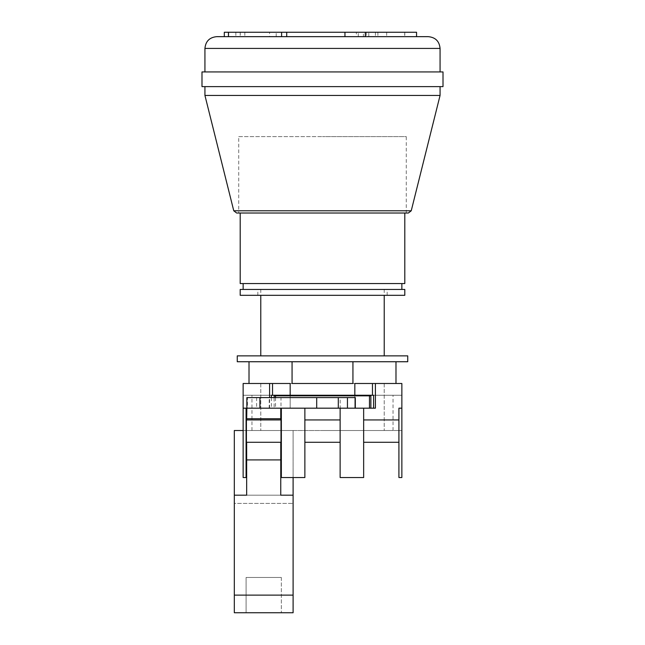 <?xml version="1.0" encoding="UTF-8"?>
<svg xmlns="http://www.w3.org/2000/svg" width="645" height="645" viewBox="0 0 645 645"><rect width="100%" height="100%" fill="white"/><g stroke="black" fill="none" stroke-linecap="round" stroke-linejoin="round"><path stroke-width="0.48" stroke-dasharray="3.23 2.42" d="M407.737 361.74L237.263 361.74M407.737 355.863L237.263 355.863M275.528 397.594L275.528 408.18L370.867 408.18L322.5 408.18L354.831 408.18L354.831 383.493L260.774 383.493L401.859 383.493L401.859 477.542L398.916 477.542L398.916 419.935L363.651 419.935L363.651 408.18L347.445 408.18M395.982 361.74L352.936 361.74L395.982 361.74L395.982 383.493L352.936 383.493L395.982 383.493M292.064 361.74L352.936 361.74L249.018 361.74L292.064 361.74L292.064 383.493L352.936 383.493L352.936 361.74M249.018 383.493L249.018 361.74M269.215 397.594L281.002 397.594L281.002 408.18L269.215 408.18L269.215 397.594L246.858 397.594M256.613 397.594L256.613 408.18L247.462 408.18L247.462 397.594M340.181 397.594L347.445 397.594L340.181 397.594L340.181 408.18M281.002 397.594L355.314 397.594M281.002 408.18L355.314 408.18M280.76 419.935L280.76 442.276L246.664 442.276L246.664 495.183L234.32 495.183L246.664 495.183L234.32 495.183L234.32 503.406L234.32 495.183L234.32 503.406L293.104 503.406L234.32 503.406L234.32 430.513L293.104 430.513L293.104 503.406L293.104 495.183L280.76 495.183L293.104 495.183L293.104 503.406L293.104 495.183L280.76 495.183L280.76 408.18L247.462 408.18M256.613 408.18L269.215 408.18M238.731 136.595L322.5 136.595L238.731 136.595L238.731 213.011L408.382 213.011M404.802 283.558L240.198 283.558M240.198 289.436L404.802 289.436M322.5 430.513L393.039 430.513L322.5 430.513M354.831 383.493L354.831 395.248L401.859 395.248L401.859 477.542L398.916 477.542L398.916 442.276L363.651 442.276L398.916 442.276L363.651 442.276L398.916 442.276L363.651 442.276L363.651 477.542L340.133 477.542L340.133 442.276L304.867 442.276L304.867 477.542L281.349 477.542L281.349 442.276L246.084 442.276L246.084 477.542L243.141 477.542L243.141 395.248L354.831 395.248L354.831 408.18L290.169 408.18L290.169 395.837L354.831 395.837L354.831 408.18L354.831 395.837L274.133 395.837M322.5 395.248L393.039 395.248L322.5 395.248M281.349 442.276L281.349 408.18L304.867 408.18L281.349 408.18L281.349 442.276L246.084 442.276L281.349 442.276L281.349 419.935L281.349 477.542L304.867 477.542L281.349 477.542L281.349 442.276L246.084 442.276L281.349 442.276L246.084 442.276L281.349 442.276L281.349 408.18L269.594 408.18L375.406 408.18M246.084 442.276L246.084 477.542L243.141 477.542L246.084 477.542L246.084 408.18L246.084 442.276L246.084 419.935L281.349 419.935L246.084 419.935L246.084 442.276L246.084 408.18L243.141 408.18L246.084 408.18L243.141 408.18L243.141 477.542L243.141 430.513L401.859 430.513L401.859 477.542L398.916 477.542L398.916 442.276L363.651 442.276L363.651 477.542L340.133 477.542L340.133 442.276L304.867 442.276L304.867 408.18L340.133 408.18L340.133 419.935L304.867 419.935L304.867 408.18L340.133 408.18L340.133 442.276L340.133 419.935L304.867 419.935L340.133 419.935L340.133 442.276L340.133 419.935L340.133 442.276L304.867 442.276L304.867 419.935L304.867 442.276L304.867 419.935L304.867 442.276L340.133 442.276L304.867 442.276L304.867 477.542L304.867 442.276L340.133 442.276L304.867 442.276L304.867 419.935M281.349 408.18L363.651 408.18L363.651 442.276L363.651 419.935L363.651 442.276L363.651 419.935L363.651 442.276L398.916 442.276L398.916 408.18L401.859 408.18L398.916 408.18L398.916 419.935L363.651 419.935L398.916 419.935L398.916 442.276L398.916 408.18L401.859 408.18M370.867 395.837L290.169 395.837L290.169 408.18L322.5 408.18L274.133 408.18L274.133 397.594M373.592 395.248L401.859 395.248L401.859 430.513L243.141 430.513L243.141 395.248L271.408 395.248M269.594 408.18L269.594 397.594M243.141 408.18L243.141 383.493L290.169 383.493L290.169 408.18L290.169 383.493M271.408 397.594L271.408 408.18M340.133 419.935L340.133 477.542L363.651 477.542L363.651 408.18M243.141 430.513L401.859 430.513L243.141 430.513L293.104 430.513L293.104 477.542M304.867 442.276L304.867 408.18M340.133 442.276L340.133 408.18M398.916 442.276L398.916 419.935M363.651 442.276L363.651 419.935M281.349 419.935L246.084 419.935M275.528 408.18L274.133 408.18M281.349 577.477L281.349 612.75L246.084 612.75L281.349 612.75L246.084 612.75L281.349 612.75L281.349 577.477L246.084 577.477L246.084 612.75L246.084 577.477L281.349 577.477M246.664 419.935L246.664 442.276L280.76 442.276L280.76 418.758L246.664 418.758L246.664 442.276L280.76 442.276L280.76 495.183L280.76 408.18L280.76 418.758L246.664 418.758L246.664 408.18L280.76 408.18M234.32 612.75L293.104 612.75L293.104 495.183L234.32 495.183L234.32 612.75M246.664 459.909L280.76 459.909M293.104 595.117L234.32 595.117M246.664 495.183L246.664 408.18L246.664 495.183L280.76 495.183L246.664 495.183M246.664 442.276L280.76 442.276M280.76 418.758L246.664 418.758M240.198 295.313L404.802 295.313M322.5 295.313L387.161 295.313L322.5 295.313M322.5 289.436L387.161 289.436L322.5 289.436M428.312 36.66L322.5 36.66L368.795 36.66L368.795 32.25L269.594 32.25L269.594 36.66L322.5 36.66L216.688 36.66M368.795 32.25L344.954 32.25L356.363 32.25L356.363 36.66L344.954 36.66L416.557 36.66L356.363 36.66M201.99 71.934L443.01 71.934M201.99 86.624L443.01 86.624M204.933 95.444L440.067 95.444M368.795 36.66L269.594 36.66M228.443 36.66L281.607 36.66M276.205 36.66L276.205 32.25L240.198 32.25L240.424 36.66L244.826 36.66L224.307 36.66M240.424 36.66L286.719 36.66M236.618 213.011L406.269 213.011L406.269 136.595L322.5 136.595L406.269 136.595M322.5 71.934L204.933 71.934L322.5 71.934M375.406 32.25L375.406 36.66M276.205 32.25L269.594 32.25M377.889 32.25L377.889 36.66M386.678 32.25L386.678 36.66M366.312 32.25L366.312 36.66M358.281 36.66L358.281 32.25L404.802 32.25L404.576 36.66M416.557 32.25L416.299 36.66M363.393 32.25L365.312 32.25L363.393 32.25L363.393 36.66M404.576 32.25L416.299 32.25M358.281 32.25L356.363 32.25M228.701 32.25L228.701 36.66M240.424 32.25L224.307 32.25M235.86 32.25L235.86 36.66M244.826 32.25L244.826 36.66M234.32 495.183L293.104 495.183M204.933 48.415L440.067 48.415M411.236 210.786L233.764 210.786M260.774 383.493L260.774 430.513L260.774 383.493M384.226 383.493L384.226 430.513L384.226 383.493M384.226 289.436L384.226 295.313M260.774 289.436L260.774 295.313M393.039 430.513L393.039 395.248M251.961 430.513L251.961 395.248M257.839 295.313L257.839 289.436M387.161 295.313L387.161 289.436M404.802 32.25L404.802 36.66M240.198 32.25L240.198 36.66"/><path stroke-width="0.97" d="M322.5 361.74L407.737 361.74L407.737 355.863L237.263 355.863L237.263 361.74L322.5 361.74M292.064 361.74L292.064 383.493L352.936 383.493L352.936 361.74M395.982 383.493L395.982 361.74M249.018 383.493L249.018 361.74M259.919 408.18L246.858 408.18L246.858 397.594L259.919 397.594L259.919 408.18L316.695 408.18L316.695 397.594L347.445 397.594L347.445 408.18L355.314 408.18L355.314 397.594L347.445 397.594M259.919 397.594L316.695 397.594M338.303 397.594L338.303 408.18L375.406 408.18L375.406 383.493L354.831 383.493L354.831 395.248L372.463 395.248L372.463 383.493M338.303 408.18L316.695 408.18M240.198 213.011L240.198 283.558L404.802 283.558L404.802 213.011M290.169 395.248L272.537 395.248L272.537 383.493L290.169 383.493L290.169 395.248L354.831 395.248M274.133 397.594L274.133 395.837L370.867 395.837L370.867 408.18M275.528 395.837L275.528 397.594M363.651 408.18L363.651 419.935L398.916 419.935L398.916 408.18L401.859 408.18L401.859 477.542L398.916 477.542L398.916 442.276L363.651 442.276L363.651 477.542L340.133 477.542L340.133 442.276L304.867 442.276L304.867 477.542L281.349 477.542L281.349 442.276L280.76 442.276L280.76 495.183L293.104 495.183L293.104 477.542M243.141 408.18L246.084 408.18L246.084 477.542L243.141 477.542L243.141 383.493L269.594 383.493L269.594 397.594M340.133 408.18L340.133 419.935L304.867 419.935L304.867 408.18M281.349 408.18L281.349 419.935L246.084 419.935M280.76 442.276L246.084 442.276M369.472 395.837L369.472 408.18M373.592 408.18L373.592 395.248L372.463 395.248M272.537 395.248L271.408 395.248L271.408 397.594M401.859 408.18L401.859 383.493L375.406 383.493M272.537 383.493L269.594 383.493M340.133 419.935L340.133 442.276M304.867 419.935L304.867 442.276M363.651 419.935L363.651 442.276M398.916 419.935L398.916 442.276M281.349 419.935L281.349 442.276M246.664 442.276L246.664 495.183L234.32 495.183L234.32 430.513L243.141 430.513M280.76 408.18L280.76 419.935M246.858 408.18L246.664 419.935M293.104 495.183L293.104 612.75L234.32 612.75L234.32 495.183M234.32 595.117L293.104 595.117M246.664 459.909L280.76 459.909M280.76 418.758L246.664 418.758M404.802 295.313L240.198 295.313L240.198 289.436L404.802 289.436L404.802 295.313M416.557 36.66L416.557 32.25L286.719 32.25L286.719 36.66L281.607 36.66L281.607 32.25L228.443 32.25L228.443 36.66L224.307 36.66L224.307 32.25L228.443 32.25M322.5 36.66L428.312 36.66C435.456 37.354 439.374 41.272 440.067 48.415L204.933 48.415C205.626 41.272 209.544 37.354 216.688 36.66L322.5 36.66M443.01 71.934L201.99 71.934L201.99 86.624L443.01 86.624L443.01 71.934M411.236 210.786L440.067 95.444L204.933 95.444L233.764 210.786L411.236 210.786L408.382 213.011L238.731 213.011M406.269 213.011L236.618 213.011L233.764 210.786M286.719 32.25L281.607 32.25M365.312 32.25L365.312 36.66M344.954 32.25L344.954 36.66M401.859 283.558L401.859 289.436M384.226 295.313L384.226 355.863M260.774 295.313L260.774 355.863M243.141 283.558L243.141 289.436M440.067 48.415L440.067 71.934M440.067 86.624L440.067 95.444M204.933 86.624L204.933 95.444M204.933 48.415L204.933 71.934"/></g></svg>
